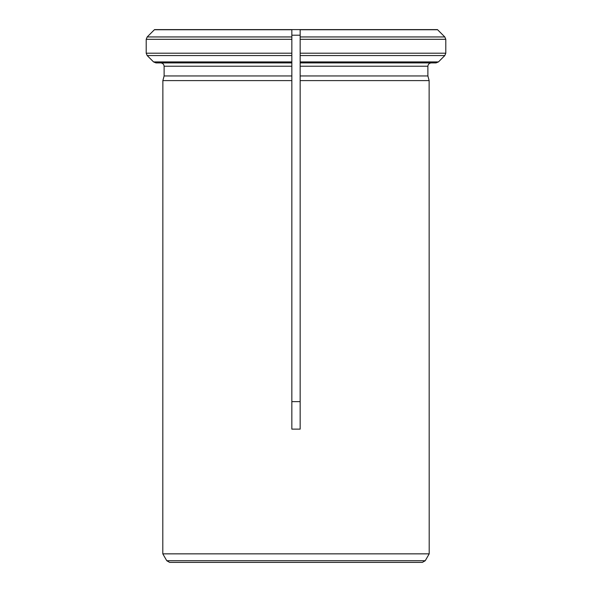 <?xml version="1.0" encoding="UTF-8"?>
<svg xmlns="http://www.w3.org/2000/svg" width="592" height="592" viewBox="0 0 592 592"><rect width="100%" height="100%" fill="white"/><g stroke="black" fill="none" stroke-linecap="round" stroke-linejoin="round"><path stroke-width="0.89" d="M291.841 401.642L300.159 401.642M300.159 35.209L300.159 29.6L300.159 39.301L300.159 35.209L291.841 35.209L291.841 429.133L300.159 429.133L300.159 75.946L300.159 80.608L429.133 80.608L429.2 553.853L162.8 553.853L166.774 560.735L169.66 562.4L422.34 562.4L425.226 560.735L166.774 560.735M154.549 29.6L437.451 29.6L444.814 36.948L445.791 39.301L300.159 39.301L300.159 75.946L427.883 75.946L429.133 80.608L427.883 75.946L427.883 66.23L427.883 75.946M291.841 35.209L291.841 29.6L291.841 36.948L147.186 36.948L154.394 29.741L147.186 36.948L146.209 39.301L146.209 53.199L291.841 53.199L291.841 62.9L160.78 62.9C162.763 63.144 163.873 64.254 164.117 66.23L164.117 75.946L291.841 75.946L291.841 80.608L162.867 80.608L162.8 553.853M164.117 75.946L162.867 80.608L164.117 75.946M146.209 53.199L147.186 55.552L153.557 61.923L155.918 62.9L160.78 62.9C162.763 63.144 163.873 64.254 164.117 66.23L291.841 66.23M291.841 62.9L160.78 62.9M291.841 55.552L147.186 55.552L153.557 61.923L291.841 61.923M291.841 36.948L291.841 39.301L146.209 39.301M427.883 66.23C428.127 64.247 429.237 63.137 431.22 62.9C429.237 63.137 428.127 64.247 427.883 66.23L300.159 66.23M436.082 62.9L300.159 62.9L300.159 53.199L445.791 53.199L444.814 55.552L438.443 61.923L436.082 62.9L431.22 62.9M445.791 39.301L445.791 53.199L445.791 39.301M300.159 29.741L437.606 29.741L444.814 36.948L300.159 36.948M300.159 55.552L444.814 55.552L438.443 61.923L300.159 61.923M154.394 29.741L291.841 29.741M425.226 560.735L429.2 553.853"/></g></svg>
